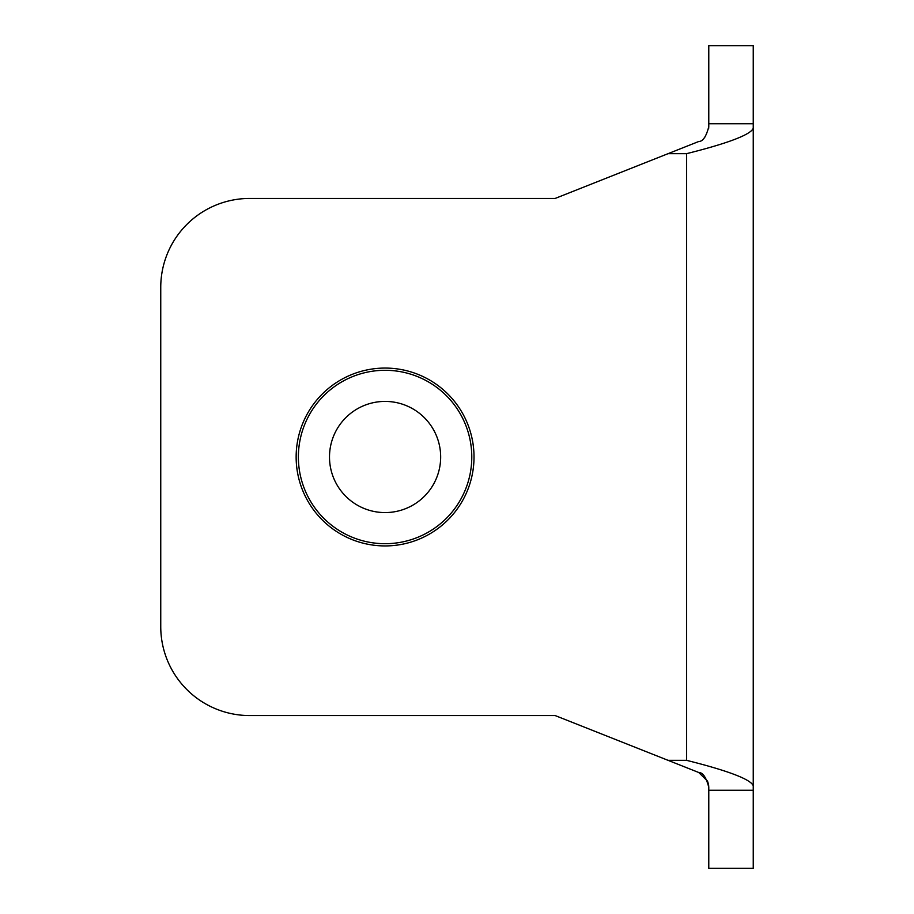 <?xml version="1.0" encoding="UTF-8"?>
<svg xmlns="http://www.w3.org/2000/svg" width="914" height="914" viewBox="0 0 914 914"><rect width="100%" height="100%" fill="white"/><g stroke="black" fill="none" stroke-linecap="round" stroke-linejoin="round"><path stroke-width="1.37" d="M753.25 868.3L708.784 868.3L708.784 790.233L753.25 790.233L753.25 868.3L708.784 868.3L753.25 868.3M686.551 767.669L698.673 772.467C702.877 772.456 706.236 777.426 708.784 787.354L708.784 790.233M753.25 790.233L753.25 45.7L708.784 45.7L708.784 126.646C706.236 136.586 702.866 141.544 698.673 141.533L555.152 198.441L249.682 198.441A88.932 88.932 0 0 0 160.75 287.362L160.75 626.638A88.932 88.932 0 0 0 249.682 715.559L555.152 715.559L698.673 772.467L707.482 781.036M753.25 787.502C755.49 779.985 723.282 769.485 686.551 760.334L686.551 153.666C723.317 144.515 755.524 133.981 753.25 126.498M753.25 123.767L708.784 123.767M385.08 368.068A88.932 88.932 180 0 1 474.012 457A88.932 88.932 180 0 1 385.08 545.932A88.932 88.932 0 0 0 474.012 457A88.932 88.932 0 0 0 385.08 368.068A88.932 88.932 0 0 0 296.147 457A88.932 88.932 0 0 0 385.08 545.932M385.08 543.704A86.704 86.704 0 0 0 471.784 457A86.704 86.704 0 0 0 385.08 370.296A86.704 86.704 0 0 0 298.375 457A86.704 86.704 0 0 0 385.08 543.704M385.08 401.417A55.583 55.583 0 0 0 329.497 457A55.583 55.583 0 0 0 385.08 512.583A55.583 55.583 0 0 0 440.662 457A55.583 55.583 0 0 0 385.08 401.417M699.107 141.35L696.559 142.367M704.306 137.751L704.923 137.077M708.647 128.748L708.784 126.646M708.784 787.354L708.647 785.286M708.544 784.589L707.573 781.241M668.077 153.666L686.551 153.666M686.551 760.334L668.077 760.334"/></g></svg>
